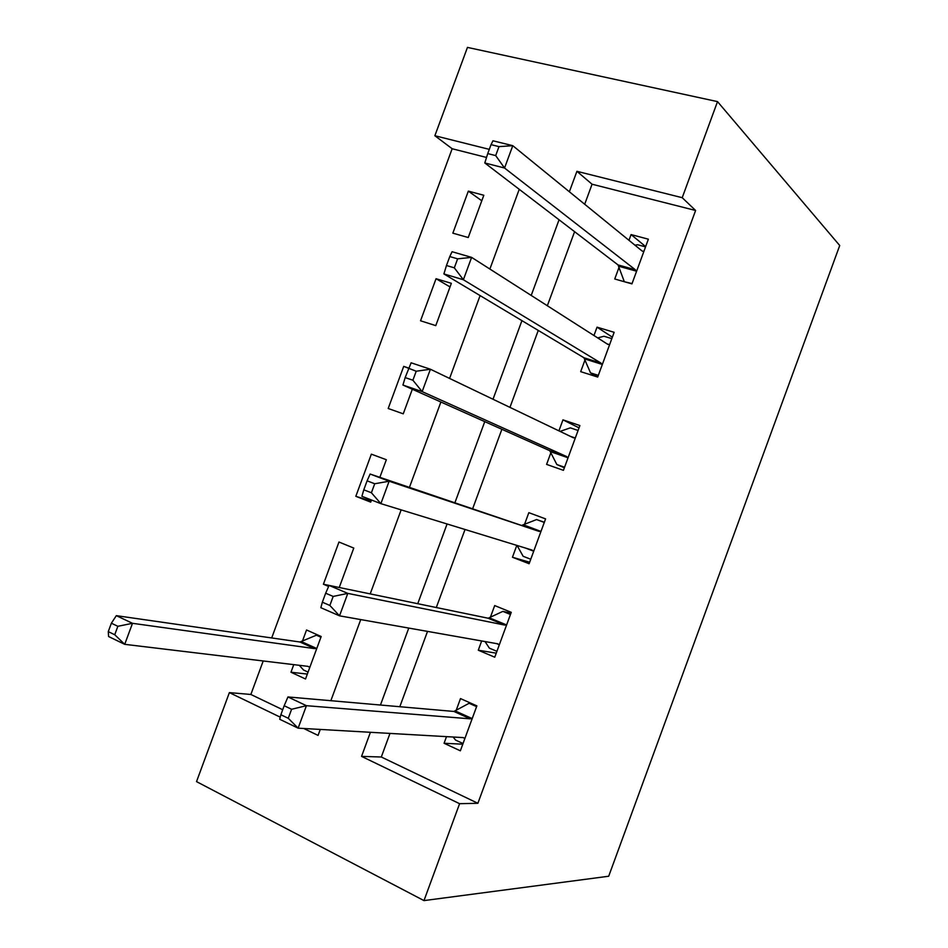 <?xml version="1.0" encoding="UTF-8"?>
<svg xmlns="http://www.w3.org/2000/svg" width="948" height="948" viewBox="0 0 948 948"><rect width="100%" height="100%" fill="white"/><g stroke="black" fill="none" stroke-linecap="round" stroke-linejoin="round"><path stroke-width="1.42" d="M486.525 157.451L452.16 148.741L434.871 135.73L467.459 47.4L717.518 101.614L839.727 245.52L608.699 876.236L423.981 900.6L459.59 803.691L477.887 803.288L695.607 210.48L592.062 184.22L584.691 204.258M423.981 900.6L196.52 781.626L229.369 692.609L280.252 717.162M263.212 660.969L250.853 694.469L229.369 692.609M452.16 148.741L271.697 637.957M250.853 694.469L282.717 709.732M293.762 664.643L290.965 672.239L305.529 678.993L321.182 636.511L306.536 629.982L302.317 641.44M302.128 641.926L301.796 642.839M323.41 584.229L339.242 587.499L353.782 548.074L338.969 542.031L323.41 584.229L328.612 586.457M379.864 477.294L386.346 459.721L371.355 454.163L355.82 496.325L370.715 502.12L371.498 500.011M408.718 368.073L403.718 366.39L388.194 408.505L403.256 413.826L412.321 389.237M435.772 325.626L451.355 283.322L436.044 278.712L420.533 320.779L435.772 325.626M468.241 237.521L483.824 195.264L468.336 191.129L452.848 233.161L468.241 237.521M574.595 231.679L547.34 305.754M538.263 330.425L509.953 407.379M501.883 429.278L472.756 508.46M465.018 529.494L436.305 607.526M427.524 631.392L399.807 706.722M389.984 733.408L381.309 757.002L477.887 803.288M446.508 736.643L444.079 743.268L460.349 750.816L476.868 705.881L460.503 698.581L456.047 710.692M455.858 711.213L455.502 712.173M481.679 640.966L478.29 650.21L494.749 657.213L511.245 612.325L494.69 605.571L490.246 617.669M490.08 618.132L489.796 618.902M516.814 545.396L512.453 557.246L529.103 563.728L545.586 518.888L528.842 512.667L524.398 524.754M551.025 452.315L546.593 464.39L563.432 470.338L579.892 425.545L562.958 419.857L558.917 430.854M585.117 359.588L580.686 371.652L597.702 377.055L614.15 332.31L597.039 327.167L593.958 335.533M619.174 266.957L614.742 278.996L631.949 283.879L648.373 239.192L631.072 234.571L628.962 240.306M717.518 101.614L682.216 197.694L576.905 171.315L569.369 191.78M695.607 210.48L682.216 197.694M489.298 149.369L434.871 135.73M303.727 728.491L318.078 735.411L320.27 729.427M330.864 700.69L360.738 619.577M370.206 593.898L401.146 509.882M409.489 487.236L440.891 402.011M449.577 378.43L480.091 295.598M489.867 269.042L519.243 189.316M370.419 732.294L361.555 756.385L459.59 803.691M559.059 219.794L531.212 295.444M521.933 320.649L493.007 399.25M484.772 421.623L455.004 502.499M447.089 523.983L417.748 603.698M408.778 628.074L380.456 705.028M381.309 757.002L361.555 756.385M592.062 184.22L576.905 171.315M462.79 744.192L444.079 743.268M307.342 674.075L290.965 672.239M481.785 200.763L468.336 191.129M450.027 286.924L436.044 278.712M575.424 437.692L573.528 437.858L430.404 369.234L411.124 362.8L405.163 377.588L412.89 380.219L416.208 371.225L403.718 366.39M371.118 501.018L355.82 496.325M496.242 653.16L478.29 650.21M529.648 562.235L512.453 557.246M579.038 427.856L562.958 419.857M612.361 337.18L597.039 327.167M645.647 246.599L631.072 234.571M453.156 737.023L455.573 740.08L463.039 743.528M471.63 703.546L469.094 703.286L476.595 706.639M470.267 718.833L453.902 711.45L287.943 696.946L306.417 705.691L470.267 718.833L472.388 718.063M291.605 709.27L306.417 705.691L298.134 728.171L279.719 719.271L280.869 714.733L288.275 718.3L291.605 709.27L284.187 705.727L280.869 714.733M464.828 738.634L463.371 737.603L298.134 728.171L288.275 718.3M453.902 711.45L469.094 703.286M287.943 696.946L284.187 705.727M319.239 635.646L316.395 635.207L299.971 642.009L116.32 615.655L132.495 623.31L124.721 644.332L308.076 666.361L309.771 667.475M320.922 637.222L316.395 635.207M308.064 672.096L303.561 670.023L299.284 665.306M316.94 648.029L314.606 648.622L132.495 623.31L117.872 626.296L111.378 623.203L108.273 631.629L114.744 634.745L117.872 626.296M114.744 634.745L124.721 644.332L108.593 636.535L108.273 631.629M111.378 623.203L116.32 615.655M485.021 641.547L489.369 648.136L496.918 651.323M510.948 613.143L502.878 611.377L510.451 614.482M504.727 625.076L488.173 618.226L329.063 585.414L347.798 593.389L504.727 625.076L506.777 624.495M333.186 596.434L347.798 593.389L339.526 615.833L320.851 607.704L322.356 602.205L329.868 605.452L333.186 596.434L325.674 593.211L322.356 602.205M499.229 645.043L497.842 643.822L339.526 615.833L329.868 605.452M488.173 618.226L502.878 611.377M329.063 585.414L325.674 593.211M517.075 545.467L523.13 556.275L530.761 559.237M544.342 522.265L536.615 519.563L544.282 522.431M539.139 531.413L370.123 474.036L389.13 481.229L539.139 531.413L541.118 531.034M374.721 483.753L389.13 481.229L380.871 503.649L361.911 496.302L363.783 489.82L371.403 492.759L374.721 483.753L367.101 480.837L363.783 489.82M533.582 551.57L532.266 550.136L380.871 503.649L371.403 492.759M522.407 525.109L536.615 519.563M370.123 474.036L367.101 480.837M564.368 467.779L556.843 464.532L564.558 467.246M560.055 431.399L570.329 427.856L578.079 430.475M416.208 371.225L430.404 369.234L422.144 391.619L402.936 385.042L549.757 450.691L556.843 464.532M567.888 458.192L566.655 456.557L422.144 391.619L412.89 380.219M405.163 377.588L402.936 385.042M597.655 377.031L590.533 372.884L598.33 375.361M597.678 337.903L603.995 336.256L611.827 338.626M449.779 256.553L446.472 265.511L454.317 267.822L457.623 258.84L449.779 256.553L452.078 251.718L471.618 257.382L607.869 344.408L609.694 344.444M457.623 258.84L471.618 257.382L463.382 279.743L443.889 273.925L583.921 357.751L590.533 372.884M602.17 364.921L600.996 363.096L463.382 279.743L454.317 267.822M446.472 265.511L443.889 273.925M624.898 281.876L632.055 283.571M634.959 245.2L637.625 244.75L645.541 246.883M491.04 144.641L487.734 153.588L495.686 155.591L498.992 146.62L491.04 144.641L492.972 140.79L512.785 145.684L642.175 251.066L643.917 251.303M498.992 146.62L512.785 145.684L504.549 168.021L484.795 162.961L618.049 264.93L624.175 281.343M636.404 271.756L635.314 269.73L504.549 168.021L495.686 155.591M487.734 153.588L484.795 162.961M464.52 738.219L463.134 737.591M471.796 718.406L455.455 711.036M301.665 641.725L316.3 648.314M299.971 642.009L314.606 648.622M307.816 666.325L309.392 667.048M498.932 644.581L496.562 643.597M506.196 624.791L489.666 617.954M533.297 551.061L525.488 548.051M540.561 531.283L523.841 524.991M567.627 457.635L550.764 451.758M566.655 456.557L549.757 450.691M574.891 437.881L570.317 436.317M601.921 364.316L584.869 358.972M600.996 363.096L583.921 357.751M609.173 344.586L607.182 343.97M636.179 271.092L618.937 266.293M635.314 269.73L618.049 264.93M643.419 251.386L642.128 251.042M471.227 718.679L454.874 711.308M301.049 641.938L315.672 648.539M505.888 624.933L489.346 618.096M540.49 531.318L523.77 525.014"/></g></svg>
